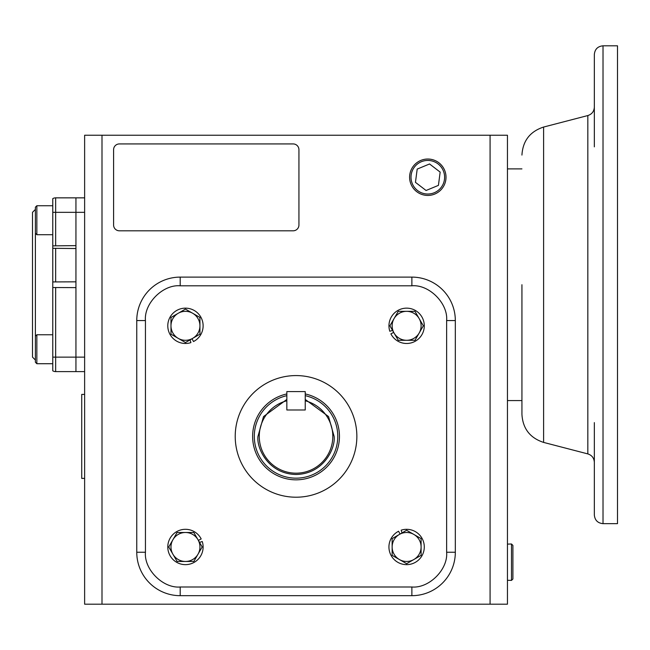 <?xml version="1.0" encoding="UTF-8"?>
<svg xmlns="http://www.w3.org/2000/svg" width="650" height="650" viewBox="0 0 650 650"><rect width="100%" height="100%" fill="white"/><g stroke="black" fill="none" stroke-linecap="round" stroke-linejoin="round"><path stroke-width="0.97" d="M35.392 336.204L36.847 334.758L36.847 363.716L35.392 362.269L35.392 207.196L36.847 205.741L36.847 234.707L52.772 234.707L52.772 245.863L52.772 198.624A5.793 5.793 0 0 1 55.664 197.852L75.944 197.852L75.944 212.331L75.944 197.852L84.63 197.852L75.944 197.852M35.392 209.43L32.5 212.331L32.5 357.134L35.392 360.027M84.63 371.613L75.944 371.613L75.944 357.134L75.944 371.613L55.664 371.613A5.793 5.793 0 0 1 52.772 370.833L52.772 245.863L75.944 245.635L75.944 212.331L84.63 212.331M52.772 281.938L75.944 281.832L75.944 248.528L52.772 248.308M52.772 357.134L75.944 357.134L75.944 287.625L52.772 287.519L52.772 334.758L36.847 334.758M36.847 205.741L52.772 205.741M35.392 233.261L36.847 234.707M36.847 363.716L52.772 363.716L36.847 363.716L35.392 362.269M84.63 477.523L84.63 478.392L81.729 478.392L81.729 394.404L84.63 394.404L84.63 395.07L84.63 394.412M84.63 444.909L84.63 427.489M594.336 422.606L594.336 462.312C594.067 458.039 591.898 455.236 587.827 453.903L587.827 115.554C591.898 114.221 594.067 111.418 594.336 107.144L594.336 146.851M603.021 523.656L617.5 523.656L617.5 45.809L603.021 45.809L603.021 523.656C597.748 523.136 594.847 520.244 594.336 514.962L594.336 452.441M521.934 284.733L521.934 414.383L521.934 284.733M587.827 115.554L543.603 127.051L543.603 442.406L587.827 453.903M594.336 117.024L594.336 54.494C594.847 49.221 597.748 46.321 603.021 45.809M594.336 118.536L594.336 54.494L594.336 118.536M490.076 135.241L507.447 135.241L507.447 604.191L490.076 604.191L490.076 135.241L84.63 135.241L84.63 604.191L102.001 604.191L102.001 135.241M490.076 604.191L102.001 604.191M84.63 357.134L75.944 357.134L75.944 212.331L55.664 212.331L55.664 197.852A5.793 5.793 0 0 0 52.772 198.624M113.588 225.014L113.588 149.719A5.793 5.793 0 0 1 119.381 143.926L293.142 143.926A5.793 5.793 0 0 1 298.935 149.719L298.935 225.014A5.793 5.793 0 0 1 293.142 230.807L119.381 230.807A5.793 5.793 0 0 1 113.588 225.014M414.96 311.326L423.345 325.796L415.001 340.283L406.64 340.291A14.479 14.479 0 0 0 419.152 318.557A14.479 14.479 0 0 0 406.599 311.334L414.96 311.326M398.239 311.342L406.599 311.334A14.479 14.479 0 0 0 394.071 318.589L398.239 311.342M389.902 325.837L394.071 318.589A14.479 14.479 0 0 0 394.087 333.068L389.902 325.837M398.279 340.308L394.087 333.068A14.479 14.479 0 0 0 406.64 340.291A14.479 14.479 0 0 1 406.624 340.291L398.279 340.308M393.705 332.402L390.886 333.84A17.664 17.664 0 0 0 424.288 325.812A17.664 17.664 0 0 0 406.624 308.149A17.664 17.664 0 0 0 389.821 331.281L392.543 330.395M170.966 317.476L185.437 309.091L199.924 317.436L199.94 325.796A14.479 14.479 0 0 0 199.94 325.796L199.948 334.157L185.477 342.534L170.991 334.189L170.966 317.476M192.684 313.267A14.479 14.479 0 0 0 170.974 325.837A14.479 14.479 0 0 0 192.717 338.341A14.479 14.479 0 0 0 192.684 313.267M192.043 338.731L193.481 341.551A17.664 17.664 0 0 0 185.461 308.149A17.664 17.664 0 0 0 167.789 325.812A17.664 17.664 0 0 0 190.921 342.615L190.036 339.893M421.111 555.319L406.64 563.696L392.153 555.36L392.145 546.999A14.479 14.479 0 0 0 413.879 559.512A14.479 14.479 0 0 0 421.102 546.959L421.111 555.319M421.094 538.598L421.102 546.959A14.479 14.479 0 0 0 413.847 534.43L421.094 538.598M406.599 530.254L413.847 534.43A14.479 14.479 0 0 0 399.368 534.446L406.599 530.254M392.129 538.639L399.368 534.446A14.479 14.479 0 0 0 392.145 546.999A14.479 14.479 0 0 1 392.145 546.975L392.129 538.639M400.034 534.056L398.596 531.237A17.664 17.664 0 0 0 406.624 564.647A17.664 17.664 0 0 0 424.288 546.975A17.664 17.664 0 0 0 401.156 530.181L402.041 532.894M177.117 561.47L168.74 546.999L177.076 532.512L185.437 532.496A14.479 14.479 0 0 0 185.437 532.496L193.798 532.488L202.174 546.959L193.838 561.446L177.117 561.47M172.908 539.752A14.479 14.479 0 0 0 185.477 561.462A14.479 14.479 0 0 0 197.99 539.719A14.479 14.479 0 0 0 172.908 539.752M198.372 540.386L201.191 538.947A17.664 17.664 0 0 0 167.789 546.975A17.664 17.664 0 0 0 185.461 564.647A17.664 17.664 0 0 0 202.256 541.515L199.542 542.401M409.606 177.231A18.2 18.2 0 0 1 427.806 159.031A18.2 18.2 0 0 1 446.014 177.231A18.2 18.2 0 0 1 427.806 195.431A18.2 18.2 0 0 1 409.606 177.231M411.011 177.231A16.794 16.794 0 0 1 427.806 160.436A16.794 16.794 0 0 1 444.608 177.231A16.794 16.794 0 0 1 427.806 194.025A16.794 16.794 0 0 1 411.011 177.231M429.552 163.971L417.194 169.089L415.456 182.349L426.067 190.491L438.425 185.372L440.164 172.104L429.552 163.971M507.447 580.279L511.493 580.401L511.493 543.993L507.447 544.115M511.493 580.401L512.899 578.996L512.899 545.407L511.493 543.993M305.232 391.601L286.845 391.601L305.232 391.601L305.232 409.988L286.845 409.988L286.845 391.601M286.845 400.782A36.782 36.782 0 0 0 296.043 473.176A36.782 36.782 0 0 0 305.232 400.782M286.845 393.941A43.444 43.444 0 0 0 296.043 479.838A43.444 43.444 0 0 0 305.232 393.941M286.845 395.655A41.771 41.771 0 0 0 296.043 478.164A41.771 41.771 0 0 0 305.232 395.655M356.858 436.394A60.816 60.816 0 0 0 296.043 375.578A60.816 60.816 0 0 0 235.219 436.394A60.816 60.816 0 0 0 296.043 497.209A60.816 60.816 0 0 0 356.858 436.394M180.196 277.111L411.881 277.111A43.444 43.444 0 0 1 455.325 320.556L455.325 552.24A43.444 43.444 0 0 1 411.881 595.676L180.196 595.676A43.444 43.444 0 0 1 136.76 552.24L136.76 320.556A43.444 43.444 0 0 1 180.196 277.111L180.196 285.805L411.881 285.805L411.881 277.111A43.444 43.444 0 0 1 455.325 320.556L446.631 320.556L446.631 552.24L455.325 552.24A43.444 43.444 0 0 1 411.881 595.676L411.881 586.991L180.196 586.991L180.196 595.676A43.444 43.444 0 0 1 136.76 552.24L145.446 552.24L145.446 320.556L136.76 320.556A43.444 43.444 0 0 1 180.196 277.111M52.772 212.331L55.664 212.331L55.664 245.635M55.664 281.832L55.664 248.528M55.664 371.613L55.664 287.625M286.845 399.441L263.534 416.561L257.961 436.394C256.425 447.533 267.849 473.956 296.043 474.476C324.228 473.956 335.652 447.533 334.124 436.394L328.551 416.561L305.232 399.441M411.881 285.805C429.073 284.245 448.191 303.363 446.631 320.556M446.631 552.24C448.191 569.433 429.073 588.543 411.881 586.991M180.196 586.991C163.004 588.543 143.894 569.433 145.446 552.24M145.446 320.556C143.894 303.363 163.004 284.245 180.196 285.805M543.603 442.406C530.034 437.97 522.811 428.634 521.934 414.383M521.934 168.886L507.447 168.886M543.603 127.051C530.034 131.487 522.811 140.831 521.934 155.082M521.934 400.571L507.447 400.571"/></g></svg>
